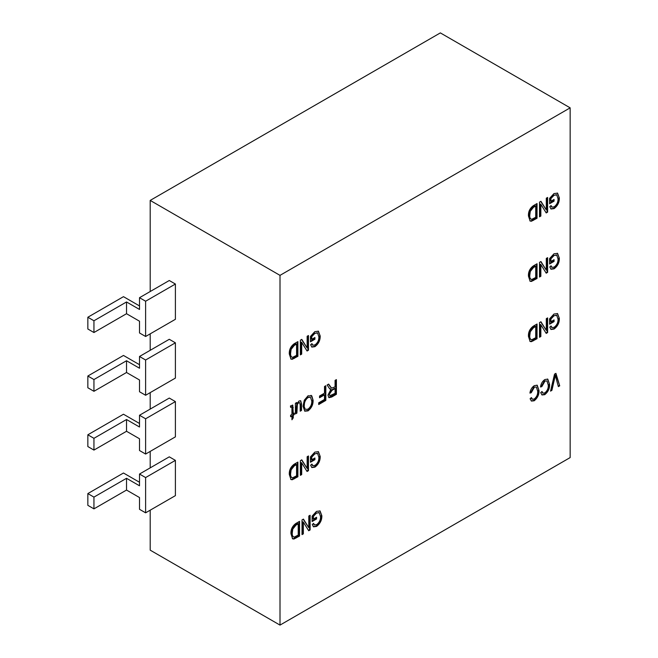 <?xml version="1.0" encoding="UTF-8"?>
<svg xmlns="http://www.w3.org/2000/svg" width="658" height="658" viewBox="0 0 658 658"><rect width="100%" height="100%" fill="white"/><g stroke="black" fill="none" stroke-linecap="round" stroke-linejoin="round"><path stroke-width="0.99" d="M294.134 464.244L297.893 462.08L297.893 476.77L292.275 479.74L290.968 479.55L289.298 474.467C289.068 470.248 290.68 466.843 294.134 464.244M311.777 459.786L314.911 457.976L314.911 459.695L310.453 462.27L310.453 456.891L314.828 452.112L318.414 451.676L320.199 456.479C320.281 460.871 318.521 464.425 314.911 467.139L311.867 467.558L310.617 465.231L311.941 464.079L312.821 465.667L315.034 465.346C317.732 463.265 319.007 460.584 318.883 457.302L317.6 453.461L314.902 453.781L311.777 457.096L311.777 459.786L311.267 459.498L311.267 456.8L311.777 457.096M533.293 265.939L537.043 263.776L537.043 278.474L531.425 281.435L530.118 281.246L528.448 276.163C528.218 271.943 529.838 268.538 533.293 265.939M324.501 386.485L325.825 385.72L325.825 400.418L318.711 404.522L318.711 402.803L324.501 399.464L324.501 394.882L319.541 397.745L319.541 396.026L324.501 393.163L324.501 386.485M534.321 387.332L531.253 392.727L529.937 393.106C530.34 389.906 531.787 387.414 534.28 385.637L537.216 385.234L539.025 390.539C539.165 394.66 537.545 398.082 534.156 400.788L531.45 401.067L530.101 398.74L531.425 397.596L532.404 399.25L534.214 399.036C536.731 396.971 537.899 394.397 537.701 391.296L536.41 387.101L533.811 387.036L530.751 392.431L531.253 392.727M308.799 516.012L310.124 515.247L310.124 529.945L308.709 530.751L303.346 522.139L303.346 533.852L302.022 534.617L302.022 519.919L303.437 519.104L308.799 527.708L308.799 516.012M546.296 318.661L547.62 317.896L547.62 332.594L546.214 333.409L540.843 324.789L540.843 336.509L539.519 337.266L539.519 322.576L540.934 321.754L546.296 330.357L546.296 318.661M295.787 523.521L299.546 521.35L299.546 536.048L293.929 539.017L292.621 538.82L290.951 533.745C290.721 529.525 292.333 526.12 295.787 523.521M550.927 201.258L554.061 199.44L554.061 201.159L549.603 203.733L549.603 198.354L553.978 193.575L557.573 193.148L559.349 197.943C559.432 202.335 557.671 205.888 554.061 208.602L551.017 209.022L549.767 206.694L551.091 205.551L551.972 207.138L554.184 206.818C556.882 204.728 558.165 202.047 558.033 198.765L556.75 194.924L554.052 195.245L550.927 198.56L550.927 201.258L550.417 200.961L550.417 198.264L550.927 198.56M295.409 403.28L296.733 402.515L296.733 404.102L299.036 400.993L300.714 400.796L301.529 403.848L301.529 410.436L300.204 411.201L300.204 405.287L299.694 402.597L298.765 402.68L297.367 404.357L296.898 413.109L295.409 413.964L295.409 403.28M546.296 198.206L547.62 197.441L547.62 212.131L546.214 212.945L540.843 204.334L540.843 216.046L539.519 216.811L539.519 202.113L540.934 201.299L546.296 209.902L546.296 198.206M311.777 339.331L314.911 337.513L314.911 339.232L310.453 341.806L310.453 336.427L314.828 331.648L318.414 331.221L320.199 336.016C320.281 340.408 318.521 343.961 314.911 346.676L311.867 347.095L310.617 344.767L311.941 343.624L312.821 345.211L315.034 344.882C317.732 342.802 319.007 340.12 318.883 336.838L317.6 332.997L314.902 333.318L311.777 336.633L311.777 339.331L311.267 339.034L311.267 336.337L311.777 336.633M554.546 374.131L555.92 373.341L559.719 385.835L558.362 386.624L555.303 375.405L551.914 390.342L550.54 391.132L554.546 374.131M280.004 275.365L280.004 625.1L570.157 457.581L570.157 107.846L280.004 275.365L150.197 200.419L150.197 291.527M307.146 336.271L308.47 335.514L308.47 350.204L307.064 351.018L301.693 342.407L301.693 354.119L300.369 354.884L300.369 340.186L301.783 339.372L307.146 347.975L307.146 336.271M533.293 205.715L537.043 203.544L537.043 218.242L531.425 221.211L530.118 221.014L528.448 215.939C528.218 211.72 529.838 208.306 533.293 205.715M310.946 395.318L311.81 395.927L313.093 400.22C313.249 404.506 311.563 408.059 308.043 410.872L304.81 411.184L303.017 406.225L304.309 400.196L308.051 395.787L311.81 395.927L311.218 395.45M291.593 406.915L290.688 406.759L291.198 407.047L290.614 407.384L290.449 405.953L292.785 405.139L293.262 413.676L294.258 413.109L294.258 414.63L293.262 415.206L293.262 417.879L291.938 419.788L291.938 415.971L290.614 416.736L290.614 415.206L291.938 414.441L291.938 408.116L291.823 407.055L291.198 407.047L291.823 407.055M294.134 343.789L297.893 341.617L297.893 356.315L292.275 359.284L290.968 359.087L289.298 354.004C289.068 349.793 290.68 346.379 294.134 343.789M550.927 321.713L554.061 319.903L554.061 321.622L549.603 324.197L549.603 318.817L553.978 314.039L557.573 313.603L559.349 318.406C559.432 322.798 557.671 326.352 554.061 329.066L551.017 329.485L549.767 327.158L551.091 326.006L551.972 327.594L554.184 327.273C556.882 325.192 558.165 322.51 558.033 319.229L556.75 315.388L554.052 315.708L550.927 319.023L550.927 321.713L550.417 321.425L550.417 318.727L550.927 319.023M533.293 326.171L537.043 324.007L537.043 338.697L531.425 341.666L530.118 341.477L528.448 336.394C528.218 332.175 529.838 328.77 533.293 326.171M313.422 519.063L316.564 517.254L316.564 518.965L312.106 521.547L312.106 516.16L316.482 511.389L320.068 510.953L321.852 515.749C321.935 520.141 320.175 523.694 316.564 526.408L313.521 526.836L312.27 524.5L313.595 523.357L314.466 524.944L316.687 524.623C319.385 522.542 320.66 519.861 320.536 516.579L319.253 512.738L316.556 513.059L313.422 516.365L313.422 519.063L312.92 518.767L312.92 516.078L313.422 516.365M544.898 381.229L541.83 386.624L540.514 387.003C540.917 383.795 542.365 381.303 544.857 379.534L547.793 379.131L549.603 384.428C549.743 388.557 548.122 391.971 544.734 394.677L542.028 394.964L540.679 392.629L542.003 391.485L542.982 393.139L544.791 392.933C547.316 390.868 548.476 388.286 548.279 385.193L546.987 380.998L544.388 380.933L541.328 386.328L541.83 386.624M335.078 380.382L336.403 379.617L336.403 394.306L331.722 397.013L328.967 397.679L327.972 395.129L330.941 389.347L329.008 387.899L327.141 384.963L328.646 384.091L331.558 388.138L335.078 386.871L335.078 380.382M546.296 258.43L547.62 257.665L547.62 272.363L546.214 273.177L540.843 264.565L540.843 276.278L539.519 277.043L539.519 262.345L540.934 261.53L546.296 270.134L546.296 258.43M307.146 456.734L308.47 455.969L308.47 470.667L307.064 471.482L301.693 462.862L301.693 474.574L300.369 475.339L300.369 460.649L301.783 459.827L307.146 468.43L307.146 456.734M550.927 261.489L554.061 259.671L554.061 261.391L549.603 263.965L549.603 258.586L553.978 253.807L557.573 253.379L559.349 258.175C559.432 262.567 557.671 266.12 554.061 268.834L551.017 269.254L549.767 266.926L551.091 265.783L551.972 267.37L554.184 267.041C556.882 264.96 558.165 262.279 558.033 258.997L556.75 255.156L554.052 255.477L550.927 258.791L550.927 261.489L550.417 261.193L550.417 258.495L550.927 258.791M570.157 107.846L440.35 32.9L150.197 200.419M175.398 401.594L145.615 418.784L145.615 454.053L175.398 436.863L175.398 401.594L169.287 398.065L139.512 415.256L139.512 427.017L126.525 419.516L126.525 431.278L93.946 450.088L87.843 446.56L87.843 434.798L93.946 438.327L93.946 450.088M175.398 460.37L145.615 477.568L145.615 512.829L175.398 495.639L175.398 460.37L169.287 456.841L139.512 474.04L139.512 485.793L126.525 478.3L126.525 490.054L93.946 508.864L87.843 505.336L87.843 493.582L93.946 497.111L93.946 508.864M175.398 284.034L145.615 301.224L145.615 336.493L175.398 319.303L175.398 284.034L169.287 280.505L139.512 297.696L139.512 309.457L126.525 301.964L126.525 313.718L93.946 332.529L87.843 329L87.843 317.246L93.946 320.767L93.946 332.529M175.398 342.81L145.615 360.008L145.615 395.269L175.398 378.079L175.398 342.81L169.287 339.289L139.512 356.48L139.512 368.233L126.525 360.74L126.525 372.494L93.946 391.304L87.843 387.776L87.843 376.022L93.946 379.551L93.946 391.304M150.197 333.845L150.197 350.303M150.197 392.629L150.197 409.087M150.197 451.404L150.197 467.863M150.197 510.189L150.197 550.154L280.004 625.1M126.525 360.74L93.946 379.551M145.615 395.269L139.512 391.749L139.512 379.987L126.525 372.494M139.512 364.705L123.474 355.452L87.843 376.022M145.615 360.008L139.512 356.48M126.525 301.964L93.946 320.767M145.615 336.493L139.512 332.964L139.512 321.211L126.525 313.718M139.512 305.929L123.474 296.668L87.843 317.246M145.615 301.224L139.512 297.696M126.525 478.3L93.946 497.111M145.615 512.829L139.512 509.308L139.512 497.547L126.525 490.054M139.512 482.265L123.474 473.012L87.843 493.582M145.615 477.568L139.512 474.04M126.525 419.516L93.946 438.327M145.615 454.053L139.512 450.524L139.512 438.771L126.525 431.278M139.512 423.489L123.474 414.227L87.843 434.798M145.615 418.784L139.512 415.256M555.558 373.547L559.719 385.835M559.21 385.539L558.223 386.114M551.914 390.342L551.404 390.046L554.793 375.118L555.303 375.405M551.404 390.046L550.705 390.457M307.96 335.802L307.96 349.916L308.47 350.204M307.96 349.916L306.793 350.591M301.693 354.119L301.183 353.823L301.183 342.111L301.693 342.407M301.183 353.823L300.369 354.292M301.545 339.512L307.146 347.975M314.401 337.809L314.911 339.232M314.401 338.936L310.453 341.222M318.151 331.089L320.199 336.016M319.689 335.72C319.772 340.112 318.011 343.665 314.401 346.379L314.911 346.676M314.401 346.379L311.629 346.93M311.604 343.912L312.575 345.031M317.337 332.874L314.902 333.318M314.392 333.03L311.267 336.337M536.533 203.84L536.533 217.946L537.043 218.242M536.533 217.946L530.924 220.915L531.425 221.211M530.924 220.915L529.871 220.849M529.262 214.903L529.772 215.191C529.591 217.51 530.225 218.892 531.689 219.32L535.719 217.288L535.719 206.028L535.209 205.732L532.939 207.04L529.764 211.021L529.262 214.903C529.081 217.222 529.723 218.596 531.179 219.032M531.689 219.32L530.743 218.982M529.764 211.021L530.274 211.308L529.772 215.191M532.939 207.04L533.449 207.336L530.274 211.308M535.719 206.028L533.449 207.336M547.111 197.729L547.111 211.843L547.62 212.131M547.111 211.843L545.943 212.518M540.843 216.046L540.333 215.75L540.333 204.038L540.843 204.334M540.333 215.75L539.519 216.219M540.695 201.438L546.296 209.902M311.3 395.631L313.093 400.22M312.583 399.932C312.739 404.209 311.053 407.763 307.541 410.576L308.043 410.872M307.541 410.576L304.572 411.02M304.383 408.215L305.649 409.375L308.034 409.161C310.732 406.965 311.974 404.234 311.777 400.961L310.453 397.292L307.557 397.21C304.925 399.34 303.683 402.005 303.823 405.213L304.383 408.215L305.402 409.202M303.823 405.213L304.884 408.503M307.557 397.21L308.067 397.498C305.435 399.636 304.193 402.301 304.333 405.501M310.453 397.292L308.067 397.498M296.223 402.811L296.733 404.102M300.451 400.681L301.529 403.848M301.019 403.551L301.019 410.14L301.529 410.436M301.019 410.14L300.204 410.608M299.694 402.597L298.765 402.68M298.255 402.383L296.857 404.07L297.367 404.357M296.857 404.07L296.388 407.096L296.898 407.392M296.388 407.096L296.388 412.813L296.898 413.109M296.388 412.813L295.409 413.38M291.313 406.759L290.556 406.833M292.489 405.048L292.752 413.389L293.262 413.676M293.748 413.405L294.258 414.63M293.748 414.343L292.752 414.91L293.262 415.206M292.752 414.91L292.752 417.583L293.262 417.879M292.752 417.583L291.938 418.759M290.614 416.144L291.938 415.971M553.559 199.736L554.061 201.159M553.559 200.863L549.603 203.149M557.301 193.016L559.349 197.943M558.848 197.647C558.922 202.039 557.161 205.592 553.559 208.306L554.061 208.602M553.559 208.306L550.779 208.857M550.754 205.839L551.725 206.957M556.487 194.801L554.052 195.245M553.551 194.957L550.417 198.264M297.383 341.913L297.383 356.019L297.893 356.315M297.383 356.019L291.765 358.988L292.275 359.284M291.765 358.988L290.721 358.923M290.112 352.968L290.614 353.264C290.441 355.583 291.075 356.965 292.53 357.393L296.569 355.361L296.569 344.101L296.059 343.805L293.789 345.113L290.614 349.085L290.112 352.968C289.931 355.295 290.565 356.669 292.029 357.105M292.53 357.393L291.593 357.055M290.614 349.085L291.124 349.382L290.614 353.264M293.789 345.113L294.299 345.409L291.124 349.382M296.569 344.101L294.299 345.409M299.036 521.646L299.036 535.752L299.546 536.048M299.036 535.752L293.419 538.721L293.929 539.017M293.419 538.721L292.374 538.655M291.765 532.709L292.267 533.005C292.094 535.324 292.728 536.698 294.184 537.134L298.222 535.094L298.222 523.834L297.712 523.538L295.442 524.854L292.267 528.826L291.765 532.709C291.584 535.028 292.218 536.402 293.682 536.838M294.184 537.134L293.246 536.796M292.267 528.826L292.777 529.122L292.267 533.005M295.442 524.854L295.952 525.142L292.777 529.122M298.222 523.834L295.952 525.142M553.559 320.199L554.061 321.622M553.559 321.326L549.603 323.613M557.301 313.479L559.349 318.406M558.848 318.11C558.922 322.502 557.161 326.055 553.559 328.77L554.061 329.066M553.559 328.77L550.779 329.321M550.754 326.302L551.725 327.413M556.487 315.264L554.052 315.708M553.551 315.412L550.417 318.727M547.111 318.192L547.111 332.298L547.62 332.594M547.111 332.298L545.943 332.973M540.843 336.509L540.333 336.213L540.333 324.501L540.843 324.789M540.333 336.213L539.519 336.682M540.695 321.894L546.296 330.357M536.533 324.295L536.533 338.409L537.043 338.697M536.533 338.409L530.924 341.379L531.425 341.666M530.924 341.379L529.871 341.305M529.262 335.358L529.772 335.654C529.591 337.973 530.225 339.347 531.689 339.783L535.719 337.743L535.719 326.483L535.209 326.195L532.939 327.503L529.764 331.476L529.262 335.358C529.081 337.677 529.723 339.059 531.179 339.487M531.689 339.783L530.743 339.446M529.764 331.476L530.274 331.772L529.772 335.654M532.939 327.503L533.449 327.799L530.274 331.772M535.719 326.483L533.449 327.799M309.614 515.543L309.614 529.649L310.124 529.945M309.614 529.649L308.446 530.323M303.346 533.852L302.836 533.564L302.836 521.843L303.346 522.139M302.836 533.564L302.022 534.033M303.198 519.244L308.799 527.708M316.054 517.542L316.564 518.965M316.054 518.677L312.106 520.955M319.804 510.83L321.852 515.749M321.343 515.461C321.425 519.853 319.665 523.406 316.054 526.12L316.564 526.408M316.054 526.12L313.282 526.663M313.257 523.653L314.228 524.763M318.99 512.607L316.556 513.059M316.046 512.763L312.92 516.078M530.751 392.431L530.019 392.645M536.953 385.111L539.025 390.539M538.515 390.243C538.655 394.372 537.035 397.786 533.646 400.492L534.156 400.788M533.646 400.492L531.212 400.903M531.096 397.876L532.174 399.077M536.41 387.101L533.811 387.036M541.328 386.328L540.596 386.534M547.53 379L549.603 384.428M549.093 384.132C549.233 388.261 547.612 391.683 544.224 394.381L544.734 394.677M544.224 394.381L541.789 394.8M541.674 391.765L542.751 392.966M546.987 380.998L544.388 380.933M325.315 386.016L325.315 400.122L325.825 400.418M325.315 400.122L318.711 403.93M319.541 397.161L323.991 394.586L324.501 394.882M335.893 379.913L335.893 394.019L336.403 394.306M335.893 394.019L328.729 397.498M329.6 388.845L330.941 389.347M328.416 384.223L331.303 387.965M335.078 388.582L334.568 388.294L331.468 390.079L328.786 394.06L329.839 395.705L335.078 393.352L335.078 388.582L331.977 390.375L329.288 394.356L329.839 395.705M328.786 394.06L329.288 394.356M331.468 390.079L331.977 390.375M536.533 264.072L536.533 278.178L537.043 278.474M536.533 278.178L530.924 281.147L531.425 281.435M530.924 281.147L529.871 281.073M529.262 275.126L529.772 275.422C529.591 277.742 530.225 279.124 531.689 279.551L535.719 277.52L535.719 266.26L535.209 265.964L532.939 267.271L529.764 271.244L529.262 275.126C529.081 277.446 529.723 278.827 531.179 279.255M531.689 279.551L530.743 279.214M529.764 271.244L530.274 271.54L529.772 275.422M532.939 267.271L533.449 267.567L530.274 271.54M535.719 266.26L533.449 267.567M547.111 257.961L547.111 272.067L547.62 272.363M547.111 272.067L545.943 272.741M540.843 276.278L540.333 275.982L540.333 264.269L540.843 264.565M540.333 275.982L539.519 276.45M540.695 261.662L546.296 270.134M314.401 458.272L314.911 459.695M314.401 459.399L310.453 461.677M318.151 451.553L320.199 456.479M319.689 456.183C319.772 460.575 318.011 464.129 314.401 466.843L314.911 467.139M314.401 466.843L311.629 467.394M311.604 464.375L312.575 465.486M317.337 453.329L314.902 453.781M314.392 453.485L311.267 456.8M307.96 456.265L307.96 470.371L308.47 470.667M307.96 470.371L306.793 471.046M301.693 474.574L301.183 474.286L301.183 462.574L301.693 462.862M301.183 474.286L300.369 474.755M301.545 459.967L307.146 468.43M297.383 462.368L297.383 476.482L297.893 476.77M297.383 476.482L291.765 479.443L292.275 479.74M291.765 479.443L290.721 479.378M290.112 473.431L290.614 473.727C290.441 476.047 291.075 477.42 292.53 477.856L296.569 475.816L296.569 464.556L296.059 464.268L293.789 465.576L290.614 469.549L290.112 473.431C289.931 475.75 290.565 477.132 292.029 477.56M292.53 477.856L291.593 477.519M290.614 469.549L291.124 469.845L290.614 473.727M293.789 465.576L294.299 465.872L291.124 469.845M296.569 464.556L294.299 465.872M553.559 259.968L554.061 261.391M553.559 261.094L549.603 263.381M557.301 253.248L559.349 258.175M558.848 257.878C558.922 262.271 557.161 265.824 553.559 268.538L554.061 268.834M553.559 268.538L550.779 269.089M550.754 266.071L551.725 267.189M556.487 255.033L554.052 255.477M553.551 255.181L550.417 258.495M554.233 377.758L554.743 378.046M532.947 220.019L533.457 220.315M292.752 407.286L293.262 407.573M293.797 358.092L294.307 358.388M295.45 537.825L295.952 538.121M532.947 340.474L533.457 340.77M331.213 396.716L331.722 397.013M329.609 386.09L330.119 386.386M532.947 280.25L533.457 280.538M293.797 478.547L294.307 478.843M312.821 345.211L312.311 344.915M317.6 332.997L317.09 332.709M305.649 409.375L305.139 409.079M291.716 406.948L291.206 406.66M551.972 207.138L551.462 206.842M556.75 194.924L556.249 194.636M551.972 327.594L551.462 327.306M556.75 315.388L556.249 315.092M314.466 524.944L313.965 524.648M319.253 512.738L318.743 512.442M532.404 399.25L531.903 398.954M542.982 393.139L542.48 392.851M331.558 388.138L331.048 387.85M312.821 465.667L312.311 465.379M317.6 453.461L317.09 453.165M551.972 267.37L551.462 267.074M556.75 255.156L556.249 254.868"/></g></svg>

